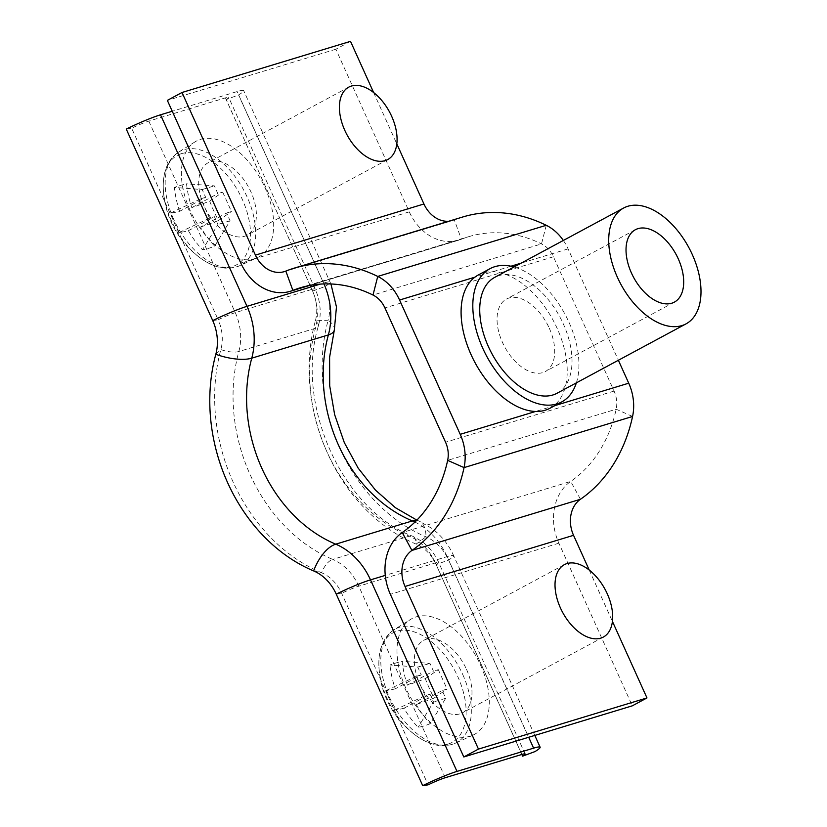 <?xml version="1.0" encoding="UTF-8"?>
<svg xmlns="http://www.w3.org/2000/svg" width="827" height="827" viewBox="0 0 827 827"><rect width="100%" height="100%" fill="white"/><g stroke="black" fill="none" stroke-linecap="round" stroke-linejoin="round"><path stroke-width="0.62" stroke-dasharray="4.13 3.1" d="M350.514 41.35L335.855 49.238L409.282 211.857A49.341 39.665 -106.9 0 0 458.789 240.161A49.341 39.665 -106.9 0 0 461.383 239.251A139.804 112.379 73.1 0 1 468.744 236.667A139.804 112.379 73.1 0 1 541.52 243.903A24.676 19.827 73.1 0 1 553.428 256.773L614.068 391.078A24.676 19.827 73.1 0 1 616.167 409.22A139.804 112.379 73.1 0 1 570.733 481.417A49.341 39.665 -106.9 0 0 558.887 543.194L632.314 705.824M563.342 240.45A45.227 36.357 73.1 0 1 568.087 248.886L618.379 360.262M448.761 221.243A28.78 23.135 -106.9 0 0 452.824 220.489A28.78 23.135 -106.9 0 0 454.333 219.951A160.366 128.909 73.1 0 1 462.779 216.984M335.855 49.238L167.343 100.377M373.608 92.5L396.815 143.888M589.217 570.02L612.425 621.408M549.283 328.205A41.123 24.148 -118.3 0 1 545.355 371.519A41.123 24.148 -118.3 0 1 502.475 342.409A41.123 24.148 -118.3 0 1 506.403 299.095A41.123 24.148 -118.3 0 1 549.283 328.205M557.047 393.249A65.788 38.631 61.7 0 0 563.321 323.936A65.788 38.631 61.7 0 0 494.711 277.365M576.367 382.849A75.66 44.42 61.7 0 0 568.945 322.23A75.66 44.42 61.7 0 0 514.032 266.966M549.996 408.238A75.66 44.42 61.7 0 0 557.222 328.536A75.66 44.42 61.7 0 0 478.316 274.977M215.816 354.287L220.871 349.573A16.447 6.016 15.2 0 0 238.838 351.527L315.459 328.267A16.447 6.016 15.2 0 0 318.416 325.931A16.447 6.016 15.2 0 0 315.356 320.907A37.825 30.413 -106.9 0 0 312.616 291.094L226.143 99.571L238.589 94.96A32.894 3.132 155.7 0 0 243.676 90.629A32.894 3.132 155.7 0 0 237.142 91.559L172.254 111.252M313.629 570.919L321.651 572.78A167.767 134.863 -106.9 0 1 220.871 349.573A37.825 30.413 -106.9 0 0 218.142 319.77A16.447 1.561 -24.3 0 1 235.281 312.647L311.893 289.388A49.341 39.665 -106.9 0 1 315.459 328.267A156.251 125.601 -106.9 0 0 409.324 536.154A16.447 8.146 -67.3 0 1 412.652 536.216A16.447 8.146 -67.3 0 1 416.136 544.104A167.767 134.863 -106.9 0 1 315.356 320.907L328.154 320.183A42.766 34.372 -106.9 0 0 325.073 286.493L238.589 94.96M212.725 320.587L218.142 319.77L131.658 128.237A16.447 1.561 -24.3 0 1 148.798 121.114L225.42 97.865A16.447 1.561 -24.3 0 1 228.686 97.4A16.447 1.561 -24.3 0 1 226.143 99.571M126.252 129.064L131.658 128.237M334.294 330.242A32.894 12.033 -164.8 0 0 328.154 320.183A162.836 130.893 -106.9 0 0 425.977 536.826A42.766 34.372 73.1 0 1 448.575 560.024L535.048 751.557M148.798 121.114L235.281 312.647A49.341 39.665 -106.9 0 1 238.838 351.527A156.251 125.601 -106.9 0 0 332.702 559.403A16.447 8.146 -67.3 0 0 321.651 572.78A37.825 30.413 73.1 0 1 341.644 593.3L428.128 784.833M416.88 520.131L419.01 521.051A32.894 16.292 112.7 0 1 425.977 536.826L416.136 544.104A37.825 30.413 73.1 0 1 436.129 564.634L521.837 754.462M181.382 153.667A62.232 36.543 -118.3 0 1 242.301 199.379A62.232 36.543 -118.3 0 1 232.377 266.594A62.232 36.543 -118.3 0 1 201.23 258.665L201.23 258.665A62.232 36.543 -118.3 0 1 171.458 220.881A62.232 36.543 -118.3 0 1 163.281 188.101A62.232 36.543 -118.3 0 1 181.382 153.667M190.086 210.389A65.788 38.631 -118.3 0 1 195.1 141.82A65.788 38.631 -118.3 0 1 264.981 187.657A65.788 38.631 -118.3 0 1 257.383 257.621A65.788 38.631 -118.3 0 1 190.086 210.389M204.135 206.13A41.123 24.148 -118.3 0 1 208.063 162.816A41.123 24.148 -118.3 0 1 250.943 191.926A41.123 24.148 -118.3 0 1 247.015 235.24A41.123 24.148 -118.3 0 1 204.135 206.13M200.568 227.011A89.833 8.539 -24.3 0 0 218.452 220.551A90.246 41.288 68.5 0 1 209.686 201.147A89.833 8.539 155.7 0 1 191.802 207.608A89.833 72.207 -106.9 0 1 186.53 183.77A90.246 15.961 -2.8 0 0 179.924 185.579A90.246 15.961 -2.8 0 0 174.352 187.46L202.16 189.548L205.665 197.312L179.635 211.309A89.833 8.539 155.7 0 1 170.579 213.025A90.246 88.561 -85.1 0 0 179.335 232.418A89.833 8.539 -24.3 0 0 188.391 230.702A89.833 72.207 73.1 0 0 202.501 249.806A90.246 31.323 133.1 0 0 208.301 248.431A90.246 31.323 133.1 0 0 214.679 246.105L230.092 220.778L226.588 213.015L200.568 227.011A89.833 72.207 -106.9 0 0 214.679 246.105M179.635 211.309A89.833 72.207 73.1 0 1 174.352 187.46M191.802 207.608L217.832 193.611L214.327 185.858L186.53 183.77M188.391 230.702L214.42 216.705L217.925 224.468L202.501 249.806M202.16 189.548L214.327 185.858M230.092 220.778L217.925 224.468M179.335 232.418L209.551 218.183L214.42 216.705M209.551 218.183L200.796 198.79L205.665 197.312M209.686 201.147L222.701 192.133L217.832 193.611M222.701 192.133L231.457 211.536L226.588 213.015M170.579 213.025L200.796 198.79M218.452 220.551L231.457 211.536M447.986 744.114A62.232 36.543 -118.3 0 1 416.839 736.185L416.839 736.185A62.232 36.543 -118.3 0 1 387.067 698.401A62.232 36.543 -118.3 0 1 378.88 665.621A62.232 36.543 -118.3 0 1 396.991 631.187A62.232 36.543 -118.3 0 1 457.91 676.91A62.232 36.543 -118.3 0 1 447.986 744.114M480.59 665.177A65.788 38.631 -118.3 0 1 472.992 735.141A65.788 38.631 -118.3 0 1 405.695 687.909A65.788 38.631 -118.3 0 1 410.709 619.34A65.788 38.631 -118.3 0 1 480.59 665.177M466.552 669.446A41.123 24.148 -118.3 0 1 462.624 712.76A41.123 24.148 -118.3 0 1 419.744 683.65A41.123 24.148 -118.3 0 1 423.672 640.336A41.123 24.148 -118.3 0 1 466.552 669.446M395.244 688.829A89.833 8.539 155.7 0 1 386.188 690.545A90.246 88.561 -85.1 0 0 394.944 709.938A89.833 8.539 -24.3 0 0 404 708.222A89.833 72.207 73.1 0 0 418.111 727.326A90.246 31.323 133.1 0 0 423.91 725.951A90.246 31.323 133.1 0 0 430.278 723.625L445.701 698.298L442.197 690.535L416.177 704.532A89.833 8.539 -24.3 0 0 434.061 698.071A90.246 41.288 68.5 0 1 425.295 678.667A89.833 8.539 155.7 0 1 407.411 685.138A89.833 72.207 -106.9 0 1 402.139 661.29A90.246 15.961 -2.8 0 0 395.533 663.099A90.246 15.961 -2.8 0 0 389.962 664.98L417.769 667.069L421.274 674.832L395.244 688.829A89.833 72.207 73.1 0 1 389.962 664.98M416.177 704.532A89.833 72.207 -106.9 0 0 430.278 723.625M404 708.222L430.03 694.225L433.534 701.989L418.111 727.326M407.411 685.138L433.441 671.131L429.937 663.378L402.139 661.29M445.701 698.298L433.534 701.989M417.769 667.069L429.937 663.378M425.295 678.667L438.31 669.653L433.441 671.131M438.31 669.653L447.066 689.056L442.197 690.535M394.944 709.938L425.161 695.703L430.03 694.225M425.161 695.703L416.405 676.31L421.274 674.832M434.061 698.071L447.066 689.056M386.188 690.545L416.405 676.31M553.428 256.773L384.917 307.913M614.068 391.078L445.557 442.218M554.927 405.592L535.545 411.474M568.087 248.886L521.196 263.12M510.972 266.222L474.905 277.169M546.254 225.295L541.52 243.903L373.008 295.043M285.822 271.091L454.333 219.951L461.383 239.251L307.789 285.863M632.572 416.467L616.167 409.22L447.655 460.36M580.451 499.27L570.733 481.417L402.222 532.557M409.282 211.857L240.771 263.007M558.887 543.194L390.375 594.334M225.42 97.865L311.893 289.388A16.447 1.561 -24.3 0 1 315.159 288.933A16.447 1.561 -24.3 0 1 312.616 291.094L325.073 286.493A32.894 3.132 155.7 0 0 330.149 282.162A32.894 3.132 155.7 0 0 323.626 283.082L320.235 284.116M323.998 283.919A65.788 52.887 -106.9 0 0 323.626 283.082L237.142 91.559M336.227 594.117L341.644 593.3A16.447 1.561 -24.3 0 1 358.784 586.178L435.405 562.929A16.447 1.561 -24.3 0 1 438.672 562.463A16.447 1.561 -24.3 0 1 436.129 564.634L448.575 560.024A32.894 3.132 155.7 0 0 453.661 555.692C448.647 544.662 441.422 535.576 431.952 528.443L419.01 521.051A32.894 16.292 112.7 0 0 416.57 520.441M445.267 777.711L358.784 586.178A49.341 39.665 73.1 0 0 332.702 559.403L409.324 536.154A49.341 39.665 73.1 0 1 435.405 562.929L521.878 754.451M534.811 735.42L453.661 555.692A32.894 3.132 155.7 0 0 447.128 556.623L385.279 575.385M414.927 522.085A65.788 52.887 73.1 0 1 447.128 556.623L528.701 737.27M173.701 219.372A64.537 37.897 -118.3 0 1 178.622 152.116A64.537 37.897 -118.3 0 1 247.17 197.074A64.537 37.897 -118.3 0 1 239.716 265.694A64.537 37.897 -118.3 0 1 173.701 219.372M462.779 674.594A64.537 37.897 -118.3 0 1 455.315 743.215A64.537 37.897 -118.3 0 1 389.31 696.892A64.537 37.897 -118.3 0 1 394.231 629.636A64.537 37.897 -118.3 0 1 462.779 674.594M300.232 287.806L468.744 236.667M309.04 285.604L458.789 240.161M284.312 271.628L452.824 220.489M674.336 302.144L545.355 371.519M635.384 229.72L506.403 299.095M525.145 753.997L438.672 562.463C434.599 553.521 428.737 546.337 421.088 540.879L412.652 536.216C342.616 509.97 294.464 404.165 318.416 325.931C321.6 313.464 320.514 301.121 315.159 288.933L228.686 97.4M330.934 283.961L243.676 90.629M195.1 141.82L178.622 152.116C167.922 159.415 162.816 171.416 163.281 188.101A90.463 90.463 0 0 0 201.23 258.665C214.896 268.248 227.725 270.594 239.716 265.694L257.383 257.621M348.767 87.135L208.063 162.816M387.718 159.559L247.015 235.24M472.992 735.141L455.315 743.215C443.334 748.115 430.505 745.768 416.839 736.185A90.463 90.463 0 0 1 378.88 665.621C378.425 648.937 383.532 636.935 394.231 629.636L410.709 619.34M603.328 637.079L462.624 712.76M564.376 564.655L423.672 640.336"/><path stroke-width="1.24" d="M618.379 360.262L628.727 383.19A45.227 36.357 73.1 0 1 632.572 416.467A160.366 128.909 73.1 0 1 580.451 499.27A28.78 23.135 -106.9 0 0 573.545 535.317L589.217 570.02M307.789 285.863L292.872 290.391A139.804 112.379 -106.9 0 1 300.232 287.806A139.804 112.379 -106.9 0 1 373.008 295.043A24.676 19.827 -106.9 0 1 384.917 307.913L445.557 442.218A24.676 19.827 -106.9 0 1 447.655 460.36L464.061 467.606A45.227 36.357 -106.9 0 0 460.215 434.33L399.575 300.025A45.227 36.357 -106.9 0 0 377.743 276.435A160.366 128.909 -106.9 0 0 294.267 268.124A160.366 128.909 -106.9 0 0 285.822 271.091A28.78 23.135 73.1 0 1 284.312 271.628A28.78 23.135 73.1 0 1 255.429 255.119L182.002 92.49L167.343 100.377L240.771 263.007A49.341 39.665 73.1 0 0 290.277 291.3L309.04 285.604M294.267 268.124L462.779 216.984A160.366 128.909 73.1 0 1 546.254 225.295A45.227 36.357 73.1 0 1 563.342 240.45M612.425 621.408L646.972 697.936L632.314 705.824L463.802 756.963L390.375 594.334A49.341 39.665 73.1 0 1 402.222 532.557A139.804 112.379 -106.9 0 0 447.655 460.36M573.545 535.317L405.034 586.457A28.78 23.135 73.1 0 1 411.939 550.42A160.366 128.909 -106.9 0 0 464.061 467.606L632.572 416.467M396.815 143.888L423.941 203.98A28.78 23.135 -106.9 0 0 448.761 221.243M285.822 271.091L292.872 290.391A49.341 39.665 73.1 0 1 290.277 291.3M373.608 92.5L350.514 41.35L182.002 92.49M463.802 756.963L478.461 749.086L646.972 697.936M405.034 586.457L478.461 749.086M631.456 273.034A41.123 24.148 61.7 0 0 674.336 302.144A41.123 24.148 61.7 0 0 678.264 258.83A41.123 24.148 61.7 0 0 635.384 229.72A41.123 24.148 61.7 0 0 631.456 273.034M692.302 254.571A65.788 38.631 61.7 0 0 623.692 207.99A65.788 38.631 61.7 0 0 617.407 277.293A65.788 38.631 61.7 0 0 686.017 323.874A65.788 38.631 61.7 0 0 692.302 254.571M623.692 207.99L494.711 277.365A65.788 38.631 61.7 0 0 488.426 346.668A65.788 38.631 61.7 0 0 557.047 393.249L686.017 323.874M514.032 266.966A75.66 44.42 61.7 0 0 490.039 268.672A75.66 44.42 61.7 0 0 482.813 348.374A75.66 44.42 61.7 0 0 561.719 401.932A75.66 44.42 61.7 0 0 576.367 382.849M490.039 268.672L478.316 274.977A75.66 44.42 61.7 0 0 471.09 354.68A75.66 44.42 61.7 0 0 549.996 408.238L561.719 401.932M330.934 283.961L336.465 306.951L334.294 330.242A32.894 12.033 -164.8 0 1 328.371 334.925L251.759 358.174A32.894 12.033 -164.8 0 1 215.816 354.287A42.766 34.372 -106.9 0 0 212.725 320.587L126.252 129.064A32.894 3.132 155.7 0 1 160.521 114.808L172.254 111.252M215.816 354.287A162.836 130.893 -106.9 0 0 313.629 570.919A42.766 34.372 73.1 0 1 336.227 594.117L422.711 785.65L428.128 784.833A16.447 1.561 -24.3 0 1 445.267 777.711L521.878 754.451A16.447 1.561 -24.3 0 1 525.145 753.997A16.447 1.561 -24.3 0 1 522.602 756.157L535.048 751.557A32.894 3.132 155.7 0 0 540.134 747.226A32.894 3.132 155.7 0 0 533.611 748.146L456.99 771.405A32.894 3.132 155.7 0 0 422.711 785.65M521.837 754.462L522.602 756.157M344.838 130.449A41.123 24.148 -118.3 0 1 348.767 87.135A41.123 24.148 -118.3 0 1 391.647 116.245A41.123 24.148 -118.3 0 1 387.718 159.559A41.123 24.148 -118.3 0 1 344.838 130.449M607.256 593.765A41.123 24.148 -118.3 0 1 603.328 637.079A41.123 24.148 -118.3 0 1 560.448 607.969A41.123 24.148 -118.3 0 1 564.376 564.655A41.123 24.148 -118.3 0 1 607.256 593.765M628.727 383.19L554.927 405.592M535.545 411.474L460.215 434.33M521.196 263.12L510.972 266.222M474.905 277.169L399.575 300.025M373.008 295.043L377.743 276.435L546.254 225.295M580.451 499.27L411.939 550.42L402.222 532.557M423.941 203.98L255.429 255.119M320.235 284.116L247.004 306.341A32.894 3.132 155.7 0 0 212.725 320.587M323.998 283.919A65.788 52.887 -106.9 0 1 328.371 334.925A139.804 112.379 -106.9 0 0 412.363 520.927L335.741 544.176A139.804 112.379 -106.9 0 1 251.759 358.174A65.788 52.887 -106.9 0 0 247.004 306.341L160.521 114.808M416.57 520.441A32.894 16.292 112.7 0 0 412.363 520.927A65.788 52.887 73.1 0 1 414.927 522.085M385.279 575.385L370.506 579.872A65.788 52.887 73.1 0 0 335.741 544.176A32.894 16.292 112.7 0 0 313.629 570.919M336.227 594.117A32.894 3.132 155.7 0 1 370.506 579.872L456.99 771.405M528.701 737.27L533.611 748.146M334.294 330.242L329.601 357.171L329.694 385.764L334.656 414.678L344.29 442.548L358.143 468.103L375.499 490.142L395.44 507.716L416.88 520.131M534.811 735.42L540.134 747.226"/></g></svg>
